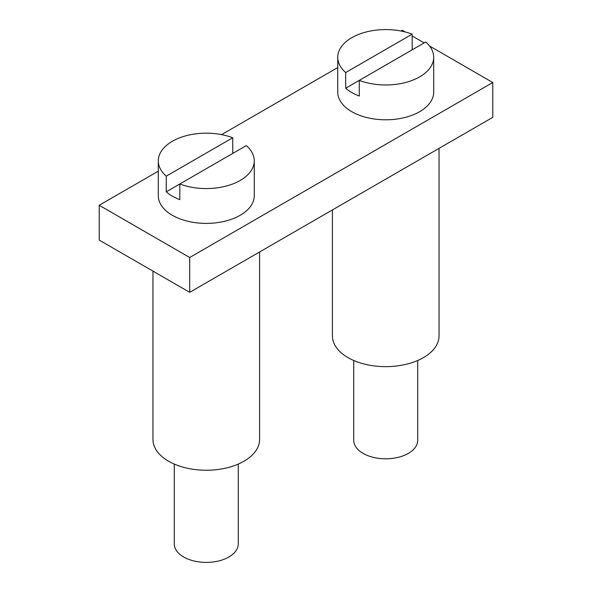 <?xml version="1.0" encoding="UTF-8"?>
<svg xmlns="http://www.w3.org/2000/svg" width="592" height="592" viewBox="0 0 592 592"><rect width="100%" height="100%" fill="white"/><g stroke="black" fill="none" stroke-linecap="round" stroke-linejoin="round"><path stroke-width="0.89" d="M332.408 209.938L332.408 335.864A53.31 30.777 0 0 0 348.022 357.627A53.31 30.777 0 0 0 406.119 364.302A53.31 30.777 0 0 0 439.035 335.864L439.035 148.377M492.781 82.517L189.692 257.505L189.692 292.33L492.781 117.342L492.781 82.517L429.57 46.021M424.168 42.905L412.18 35.986M405.202 31.961L402.308 30.288L401.036 31.021M158.301 171.162L99.219 205.269L99.219 240.093L189.692 292.33M337.736 67.562L221.593 134.621M189.692 257.505L99.219 205.269M254.264 160.869A47.982 27.698 180 0 1 229 185.266A47.982 27.698 180 0 1 179.82 183.979L246.309 145.595A47.982 27.698 180 0 1 254.264 160.869L254.264 195.693A47.982 27.698 180 0 1 229 220.091A47.982 27.698 180 0 1 179.82 218.803A47.982 27.698 180 0 1 158.301 195.693L158.301 160.869A47.982 27.698 180 0 1 183.557 136.471A47.982 27.698 180 0 1 232.737 137.766L232.737 153.432M166.248 191.815L179.82 183.979L179.82 199.652A47.982 27.698 180 0 1 166.248 191.815L166.248 176.15A47.982 27.698 180 0 1 158.301 160.869M232.737 137.766L166.248 176.15M238.265 464.084L238.265 543.93A31.99 18.47 180 0 1 206.282 562.4A31.99 18.47 180 0 1 174.292 543.93L174.292 464.084M152.965 271.129L152.965 439.464A53.31 30.777 0 0 0 168.579 461.227A53.31 30.777 0 0 0 226.684 467.895A53.31 30.777 0 0 0 259.592 439.464L259.592 251.977M433.699 57.276A47.982 27.698 180 0 1 408.443 81.674A47.982 27.698 180 0 1 359.263 80.386L425.752 41.995A47.982 27.698 180 0 1 433.699 57.276L433.699 92.1A47.982 27.698 180 0 1 408.443 116.498A47.982 27.698 180 0 1 359.263 115.203A47.982 27.698 180 0 1 337.736 92.1L337.736 57.276A47.982 27.698 180 0 1 363 32.878A47.982 27.698 180 0 1 412.18 34.166L412.18 49.832M345.691 88.215L359.263 80.386L359.263 96.052A47.982 27.698 180 0 1 345.691 88.215L345.691 72.55A47.982 27.698 180 0 1 337.736 57.276M412.18 34.166L345.691 72.55M417.708 360.484L417.708 440.337A31.99 18.47 180 0 1 385.718 458.8A31.99 18.47 180 0 1 353.735 440.337L353.735 360.484"/></g></svg>
